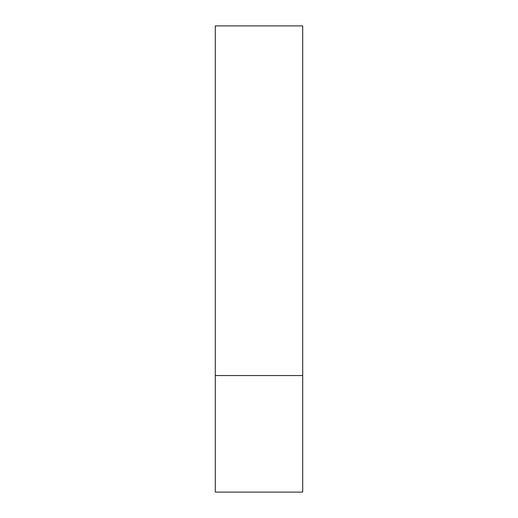 <?xml version="1.0" encoding="UTF-8"?>
<svg xmlns="http://www.w3.org/2000/svg" width="518" height="518" viewBox="0 0 518 518"><rect width="100%" height="100%" fill="white"/><g stroke="black" fill="none" stroke-linecap="round" stroke-linejoin="round"><path stroke-width="0.78" d="M302.706 375.55L215.294 375.55L302.706 375.55L302.706 25.9L215.294 25.9L215.294 492.1L302.706 492.1L302.706 375.55"/></g></svg>
